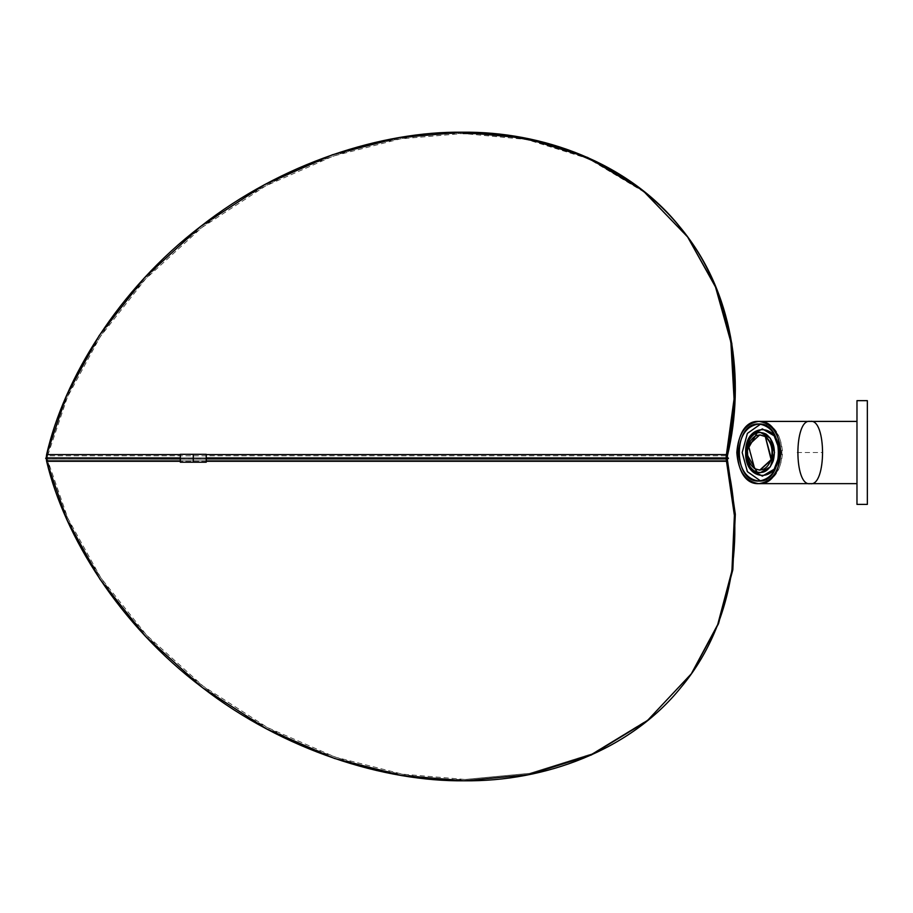 <?xml version="1.0" encoding="UTF-8"?>
<svg xmlns="http://www.w3.org/2000/svg" width="913" height="913" viewBox="0 0 913 913"><rect width="100%" height="100%" fill="white"/><g stroke="black" fill="none" stroke-linecap="round" stroke-linejoin="round"><path stroke-width="0.68" stroke-dasharray="4.57 3.42" d="M206.247 461.316L180.318 461.316L206.247 461.316M691.769 673.166L647.545 720.026L591.932 753.818L529.54 773.379L465.196 779.474C386.028 780.478 284.776 749.482 203.017 686.051C120.368 623.705 65.382 535.212 47.556 460.004L46.631 461.316L47.556 460.004L67.87 518.379L100.921 577.963L146.605 635.186L203.211 686.188L267.498 727.57L335.299 757.117L402.382 774.156L465.196 779.474L529.7 773.345L592.252 753.67L647.99 719.672L692.225 672.516M688.528 238.19L643.962 191.958L588.497 158.702L526.675 139.484L463.119 133.492L400.339 138.856L333.371 156.043L265.751 185.864L201.727 227.611L145.452 279.081L100.145 336.817L67.482 396.95L47.544 455.849L727.41 455.849L47.544 455.849L47.556 460.004L727.433 460.004L47.556 460.004L47.544 455.849C64.88 379.956 119.295 290.665 201.533 227.759C282.893 163.758 383.939 132.476 463.119 133.492M47.544 455.849L46.609 454.571L47.544 455.849M180.318 454.571L206.247 454.571L180.318 454.571M726.132 458.577L726.223 459.696M727.216 458.577L727.193 457.949L727.216 458.577M46.346 459.696L46.243 457.949M49.564 458.554L49.564 457.972M49.154 458.258L74.512 458.258L49.154 458.258M206.247 458.577L206.247 457.949M206.395 458.258L721.612 458.258L206.395 458.258M206.247 454.32L193.282 454.32C176.563 454.32 176.563 454.32 193.282 454.32C210.001 454.32 210.001 454.32 193.282 454.32L180.318 454.32M180.318 462.206L193.282 462.206C210.001 462.206 210.001 462.206 193.282 462.206C176.563 462.206 176.563 462.206 193.282 462.206L206.247 462.206M856.976 483.639L856.976 421.407L856.976 483.639M867.35 400.659L867.35 504.387M856.976 400.659L856.976 504.387L856.976 400.659M856.976 421.407L856.976 424.796L856.976 421.407M759.97 434.896L748.82 445.373L754.652 468.643L759.97 470.149L755.165 468.643C748.614 463.302 746.503 455.541 748.82 445.373L759.97 434.896M762.355 481.048C774.509 479.234 781.243 469.727 782.521 452.528C781.243 435.318 774.509 425.812 762.355 423.997L758.829 423.997L762.355 423.997C788.364 422.434 788.364 482.612 762.355 481.048L758.829 481.048L762.355 481.048M778.732 447.941L778.732 457.105M180.318 458.258L720.323 458.258L180.318 458.258M797.117 452.528L822.898 452.528M728.163 458.577L45.958 458.577M728.163 457.949L45.958 457.949M757.139 472.272L753.157 469.933L750.201 466.372L746.514 452.528C747.302 441.744 750.84 435.159 757.139 432.773"/><path stroke-width="1.37" d="M463.119 133.492C542.779 132.476 629.137 163.758 680.459 227.759C733.185 290.665 745.693 379.956 727.41 455.849L726.486 454.571L206.247 454.571L726.486 454.571C744.757 378.678 732.249 289.387 679.523 226.481C628.201 162.48 541.843 131.198 462.183 132.214C383.004 131.198 281.957 162.48 200.609 226.481C118.359 289.387 63.956 378.678 46.609 454.571L66.546 395.671L99.209 335.539L144.516 277.803L200.792 226.333L264.816 184.574L332.435 154.765L399.403 137.578L462.183 132.214L525.751 138.205L587.573 157.424L643.026 190.68L687.592 236.912L715.495 286.99L730.879 342.101L734.063 398.958L726.212 456.203L726.497 461.316L206.247 461.316L726.497 461.316L734.383 515.457L731.918 570.842L717.686 624.663L691.301 673.828L647.066 720.985L591.327 754.994L528.775 774.658L464.272 780.786L401.458 775.468L334.375 758.429L266.573 728.894L202.287 687.512L145.681 636.498L99.996 579.276L66.946 519.691L46.631 461.316C64.458 536.524 119.443 625.028 202.093 687.363C283.852 750.794 385.103 781.802 464.272 780.786C543.931 781.802 630.096 750.794 681.007 687.363C733.333 625.028 745.259 536.524 726.497 461.316L727.433 460.004L726.497 461.316L726.132 458.577M180.318 461.316L46.631 461.316L46.255 458.383L46.631 461.316L180.318 461.316M691.301 673.828L718.611 623.351L732.842 569.529L735.307 514.145L727.433 460.004L735.319 514.304L732.797 569.883L718.405 623.887L691.769 673.166M726.12 457.949L726.486 454.571L727.41 455.849L734.988 400.236L731.815 343.379L716.431 288.268L687.592 236.912M46.609 454.571L180.318 454.571L46.609 454.571L46.243 458.132L46.609 454.571M728.163 457.949L728.163 458.577L728.163 457.949L206.247 457.949L206.247 458.577L728.471 458.258L206.247 457.949L206.247 458.577L728.163 458.577L727.216 458.577L727.433 460.004L727.41 455.849L727.193 457.949M180.34 457.995L49.154 458.258L180.318 457.949L180.318 458.577L180.318 457.949L180.318 458.577L46.278 458.258M49.564 457.972L45.65 458.258L49.724 458.109M193.282 454.32L180.318 454.32L193.282 454.32L193.282 462.206L206.247 462.206L193.282 462.206L193.282 454.32L206.247 454.32L193.282 454.32M180.318 462.206L193.282 462.206L180.318 462.206L180.318 454.32M856.976 421.407L810.219 421.407C826.642 418.028 826.642 487.017 810.219 483.639L856.976 483.639L810.219 483.639C793.796 487.017 793.796 418.028 810.219 421.407L856.976 421.407M856.976 504.387L867.35 504.387L867.35 400.659L867.35 504.387L867.35 400.659L856.976 400.659L856.976 504.387L856.976 400.659M764.774 436.403C757.585 433.116 752.095 436.106 748.318 445.373C745.989 455.541 748.101 463.302 754.652 468.643C761.853 471.93 767.331 468.94 771.108 459.684C773.437 449.504 771.325 441.744 764.774 436.403L759.97 434.896L765.277 436.403L771.108 459.684L759.719 470.161L754.652 468.643L748.318 445.373L759.719 434.896L764.774 436.403M759.97 470.149L771.622 459.684L765.277 436.403C771.827 441.744 773.939 449.504 771.622 459.684L759.97 470.149M758.829 421.407C787.2 419.695 787.2 485.351 758.829 483.639L810.219 483.639C826.642 487.017 826.642 418.028 810.219 421.407L758.829 421.407C745.556 423.381 738.218 433.755 736.825 452.528C738.218 471.291 745.556 481.665 758.829 483.639C772.101 481.665 779.428 471.291 780.832 452.528C779.428 433.755 772.101 423.381 758.829 421.407L810.219 421.407C793.796 418.028 793.796 487.017 810.219 483.639L758.829 483.639C730.457 485.351 730.457 419.695 758.829 421.407M758.829 423.997C770.994 425.812 777.716 435.318 778.994 452.528C777.716 469.727 770.994 479.234 758.829 481.048C746.663 479.234 739.941 469.727 738.651 452.528C739.941 435.318 746.663 425.812 758.829 423.997C732.819 422.434 732.819 482.612 758.829 481.048C784.838 482.612 784.838 422.434 758.829 423.997M760.586 424.111L747.393 433.39L742.178 452.528L747.393 471.656L760.586 480.946L747.393 471.656L742.178 452.528L747.393 433.39L760.586 424.111M778.732 457.105L774.156 469.225L762.355 476.141L750.543 469.225L745.647 452.528L750.543 435.821L762.355 428.905L774.156 435.821L778.732 447.941M745.921 452.528L757.139 432.773L760.221 432.294L770.332 438.217L774.521 452.528L770.332 466.828L760.221 472.751L757.139 472.272L745.921 452.528C746.195 461.031 749.037 467.194 754.423 471.017C762.675 474.783 768.963 471.359 773.288 460.734C775.959 449.059 773.539 440.157 766.018 434.04C757.767 430.263 751.479 433.686 747.154 444.323L745.921 452.528M745.647 452.528C744.734 482.988 779.964 482.988 779.051 452.528C779.964 422.068 744.734 422.068 745.647 452.528M180.318 458.258L206.247 458.258M180.318 457.949L45.958 457.949L45.958 458.577M206.247 454.32L206.247 462.206"/></g></svg>
